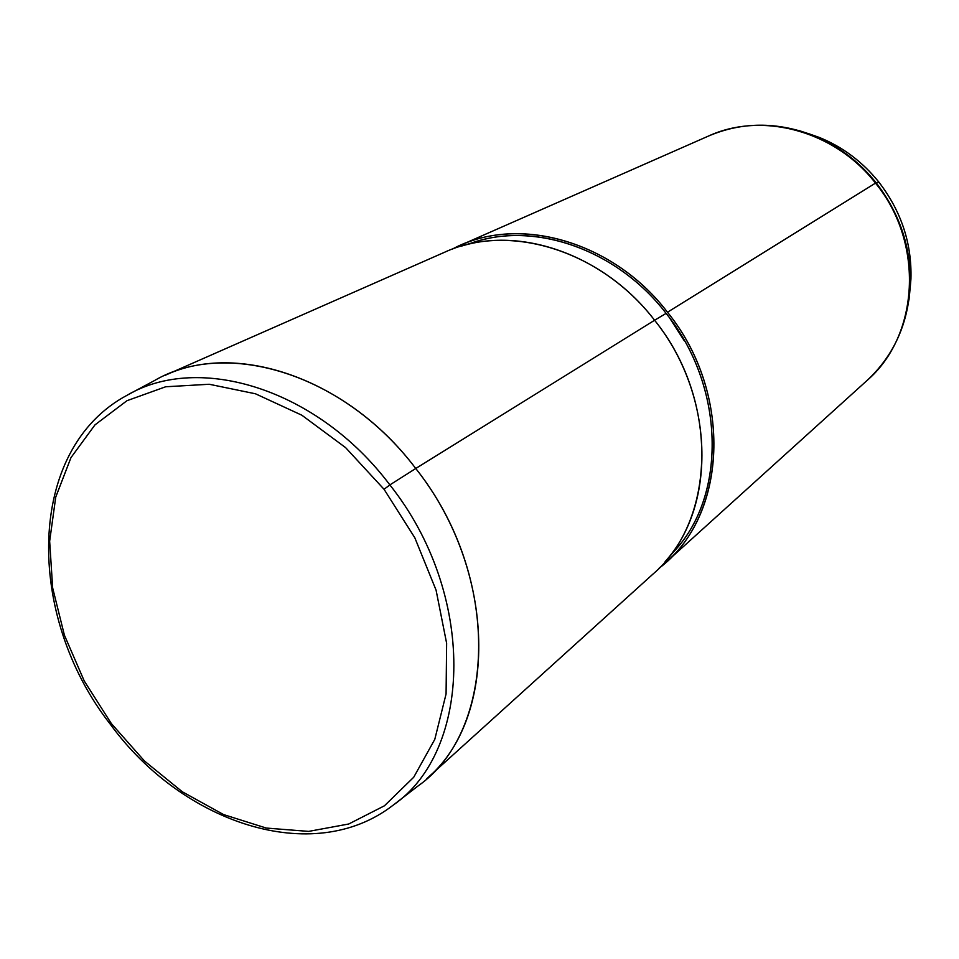 <?xml version="1.0" encoding="UTF-8"?>
<svg xmlns="http://www.w3.org/2000/svg" width="959" height="959" viewBox="0 0 959 959"><rect width="100%" height="100%" fill="white"/><g stroke="black" fill="none" stroke-linecap="round" stroke-linejoin="round"><path stroke-width="1.44" d="M384.056 489.294L414.827 537.795L436.081 590.169L446.63 643.273L446.079 693.944L434.787 739.377L413.725 777.234L384.427 805.8L348.728 823.997L308.654 831.393L266.254 828.061L223.543 814.563L182.366 791.81L144.461 760.99L111.316 723.518L84.26 681.01L64.409 635.194L52.661 587.939L49.652 541.212L55.742 497.086L70.978 457.611L94.989 424.861L126.984 400.694L165.655 386.777L209.23 384.259L255.478 393.789L301.845 415.211L345.6 447.625L384.056 489.294L389.869 484.918C476.479 593.837 472.787 750.334 393.154 805.164C472.787 750.334 476.479 593.837 389.869 484.918L384.056 489.294L345.6 447.625L301.845 415.211L255.478 393.789L209.23 384.259L165.655 386.777L126.984 400.694L94.989 424.861L70.978 457.611L55.742 497.086L49.652 541.212L52.661 587.939L64.409 635.194L84.26 681.01L111.316 723.518L144.461 760.99L182.366 791.81L223.543 814.563L266.254 828.061L308.654 831.393L348.728 823.997L384.427 805.8L413.725 777.234L434.787 739.377L446.079 693.944L446.63 643.273L436.081 590.169L414.827 537.795L384.056 489.294M110.453 724.429L111.316 723.518L110.453 724.429C182.366 823.17 313.006 867.32 393.154 805.164M129.465 393.981L154.507 380.555C226.444 338.287 344.509 373.758 415.75 468.495L389.869 484.918C317.897 389.066 199.244 352.804 127.391 395.096C199.244 352.804 317.897 389.066 389.869 484.918L415.75 468.495C501.509 576.119 497.134 731.417 417.501 786.356L395.012 803.726M415.75 468.495L654.589 320.246C719.634 400.574 715.894 520.869 652.959 574.093L426.683 778.732C498.224 719.106 497.457 571.276 415.75 468.495C348.045 378.673 237.472 341.152 165.212 375.281L444.425 252.325C508.522 222.404 600.79 249.867 654.589 320.246L415.75 468.495M654.589 320.246L666.121 313.377C724.524 385.806 726.886 493.01 676.011 549.171L665.15 561.578C717.032 504.35 714.455 394.557 654.589 320.246C605.309 256.053 523.41 226.564 460.835 246.307L476.587 241.464C537.987 222.104 618.052 250.802 666.121 313.377L654.589 320.246M674.309 551.113C726.79 495.407 725.268 386.669 666.121 313.377C615.63 247.494 530.003 219.767 467.584 244.485L476.587 241.464M667.5 312.226C734.162 394.281 726.754 518.052 658.989 568.291L665.342 562.897C727.725 510.104 731.633 391.356 667.5 312.226C614.467 242.903 523.254 215.955 459.709 245.6L452.192 249.184C515.966 214.325 612.286 239.894 667.5 312.226L875.483 183.121L667.5 312.226M459.709 245.6L708.521 136.034C741.846 121.865 776.574 121.589 812.705 135.219L799.195 130.592L812.705 135.219C837.555 145.277 858.701 161.124 876.13 182.785L875.483 183.121C924.824 243.023 919.034 336.022 866.984 380.543C919.034 336.022 924.824 243.023 875.483 183.121C834.762 130.532 761.866 111.364 708.521 136.034C761.866 111.364 834.762 130.532 875.483 183.121L876.13 182.785C899.962 213.749 911.338 248.081 910.271 285.77L908.976 299.987L910.271 285.77C911.338 248.081 899.962 213.749 876.13 182.785C858.701 161.124 837.555 145.277 812.705 135.219L819.202 137.401C842.613 146.871 862.501 161.771 878.876 182.114L876.13 182.785L878.852 182.114C901.256 211.208 911.949 243.49 910.942 278.949L910.055 289.798L910.942 278.949C911.949 243.49 901.256 211.208 878.852 182.114C862.477 161.759 842.589 146.859 819.202 137.401L808.94 133.78L819.202 137.401C842.589 146.859 862.477 161.759 878.852 182.114L878.876 182.138M684.33 340.865L669.586 317.909L684.33 340.865M110.429 724.405C25.15 615.738 25.617 449.112 127.391 395.096M665.342 562.897L866.984 380.543C893.524 355.909 907.957 324.31 910.271 285.77L910.942 278.949C911.949 243.466 901.256 211.184 878.876 182.114"/></g></svg>
